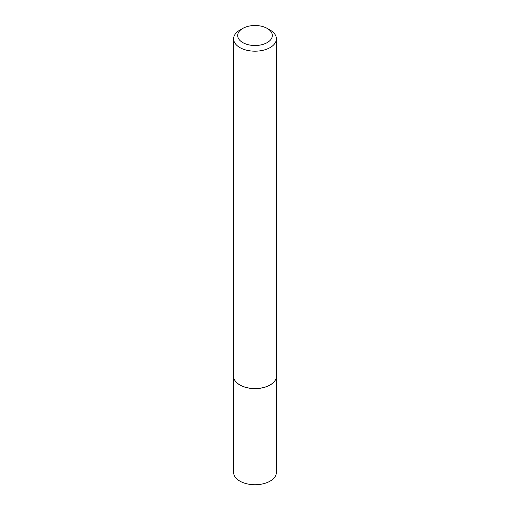<?xml version="1.0" encoding="UTF-8"?>
<svg xmlns="http://www.w3.org/2000/svg" width="510" height="510" viewBox="0 0 510 510"><rect width="100%" height="100%" fill="white"/><g stroke="black" fill="none" stroke-linecap="round" stroke-linejoin="round"><path stroke-width="0.76" d="M276.222 377.77A21.382 12.342 180 0 1 276.216 377.814A21.382 12.342 180 0 1 261.93 387.957A21.382 12.342 180 0 1 239.878 385.005A21.382 12.342 180 0 1 233.784 377.814A21.382 12.342 180 0 1 233.778 377.77M276.382 376.731L276.382 472.394A21.382 12.342 180 0 1 263.185 483.799A21.382 12.342 180 0 1 239.878 481.121A21.382 12.342 180 0 1 233.618 472.394L233.618 376.731M276.401 38.83L276.401 376.176A21.401 12.355 180 0 1 276.235 377.719A21.401 12.355 180 0 1 261.942 387.868A21.401 12.355 180 0 1 239.866 384.916A21.401 12.355 180 0 1 233.765 377.719A21.401 12.355 180 0 1 233.599 376.176L233.599 38.83A21.401 12.355 180 0 1 239.866 30.096L242.747 28.432A17.327 10.002 0 0 0 242.747 42.579A17.327 10.002 0 0 0 267.253 42.579A17.327 10.002 0 0 0 267.253 28.432L270.134 30.096A21.401 12.355 180 0 1 276.401 38.83A21.401 12.355 180 0 1 263.192 50.248A21.401 12.355 180 0 1 239.866 47.57A21.401 12.355 180 0 1 233.599 38.83M270.134 30.096L267.253 28.432A17.327 10.002 0 0 0 242.747 28.432"/></g></svg>
